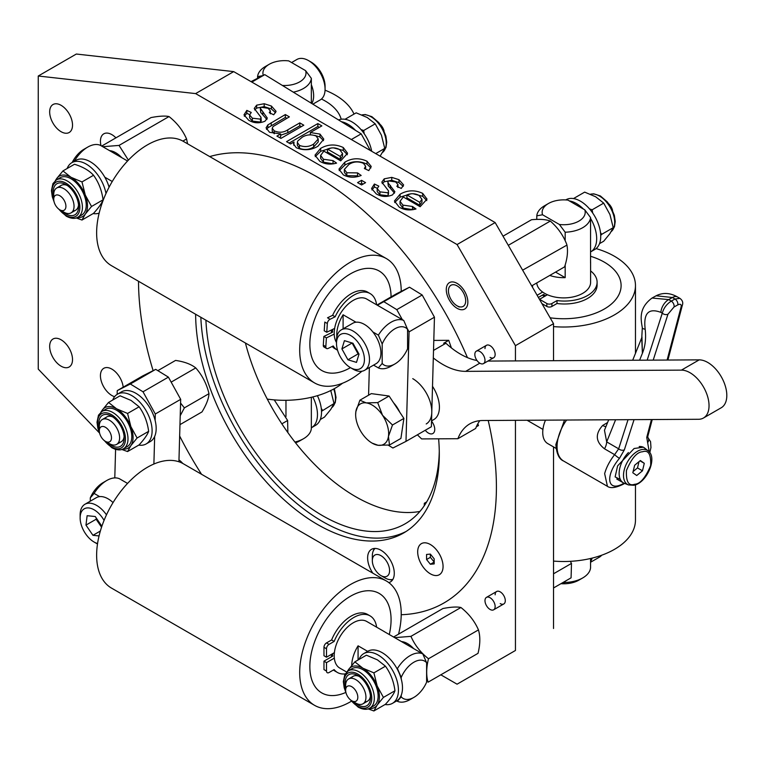 <?xml version="1.0" encoding="UTF-8"?>
<svg xmlns="http://www.w3.org/2000/svg" width="765" height="765" viewBox="0 0 765 765"><rect width="100%" height="100%" fill="white"/><g stroke="black" fill="none" stroke-linecap="round" stroke-linejoin="round"><path stroke-width="1.15" d="M114.597 396.691A16.151 9.323 60 0 1 111.862 395.495A16.151 9.323 60 0 1 101.305 381.257A16.151 9.323 60 0 1 103.782 368.309A16.151 9.323 60 0 1 111.862 369.113A16.151 9.323 60 0 1 123.194 387.186M61.095 366.186A16.151 9.323 60 0 1 50.538 351.948A16.151 9.323 60 0 1 53.014 339A16.151 9.323 60 0 1 61.095 339.803A16.151 9.323 60 0 1 71.652 354.042A16.151 9.323 60 0 1 69.175 366.98A16.151 9.323 60 0 1 61.095 366.186M101.009 145.694A16.151 9.323 60 0 1 103.782 133.837A16.151 9.323 60 0 1 111.862 134.63A16.151 9.323 60 0 1 115.926 137.853M61.095 131.704A16.151 9.323 60 0 1 50.538 117.466A16.151 9.323 60 0 1 53.014 104.528A16.151 9.323 60 0 1 61.095 105.321A16.151 9.323 60 0 1 71.652 119.56A16.151 9.323 60 0 1 69.175 132.508A16.151 9.323 60 0 1 61.095 131.704M457.068 308.295A15.252 8.807 60 0 1 447.104 294.85A15.252 8.807 60 0 1 449.438 282.62A15.252 8.807 60 0 1 457.068 283.375A15.252 8.807 60 0 1 467.033 296.82A15.252 8.807 60 0 1 464.699 309.05A15.252 8.807 60 0 1 457.068 308.295M317.465 177.136A253.072 146.115 -120 0 0 209.706 156.586A253.072 146.115 -120 0 1 236.806 152.742A253.072 146.115 -120 0 1 467.434 357.609A253.072 146.115 -120 0 0 317.465 177.136M138.513 281.281A253.072 146.115 -120 0 0 153.124 370.662A253.072 146.115 -120 0 1 138.513 281.281M179.651 436.012A253.072 146.115 -120 0 0 201.558 474.29A253.072 146.115 -120 0 1 179.651 436.012M244.322 116.29L246.837 113.306L246.837 110.38L251.245 112.465L249.62 114.97L252.364 118.202L260.521 119.149L260.999 117.294L254.238 108.467L256.648 105.168L264.193 103.724L271.393 106.029L276.069 111.327L273.717 114.779L269.299 112.694L270.37 110.906L268.075 108.286L261.075 107.253L260.291 108.19L260.702 112.407L266.918 119.503M246.837 113.306L249.648 114.635M249.62 114.97L249.62 117.896L252.364 121.128L252.364 118.202M252.364 121.128L260.521 122.084L260.521 119.149M261.257 121.023L260.999 117.294M260.521 122.084L260.999 120.22M254.649 109.94L256.648 108.104L256.648 105.168M256.648 108.104L264.193 106.651L264.193 103.724M264.193 106.651L271.393 108.955L271.393 106.029M271.393 108.955L275.639 112.732M260.291 108.19L267.329 118.106L264.939 121.233C259.239 123.567 253.827 123.242 248.711 120.258L243.997 114.865L246.837 110.38M260.702 112.407L260.702 109.481M262.854 114.664L262.854 111.738M299.507 145.417C304.633 147.291 309.347 146.832 313.65 144.069L318.211 139.01L316.117 136.017C311.087 134.152 306.43 134.573 302.156 137.27L297.642 141.095L297.356 142.443L299.507 145.417L299.507 148.353C304.633 150.217 309.347 149.768 313.65 146.995L313.65 144.069M297.356 142.443L297.356 145.369L299.507 148.353M313.65 146.995L318.211 141.946L318.211 139.01M293.827 145.321L293.99 141.984L290.566 143.963L286.55 141.649L317.848 123.576L321.855 125.89L310.341 132.546L319.971 134.076L323.805 139.163L317.982 146.201C311.221 150.284 303.992 150.801 296.284 147.731L293.521 143.925L293.99 141.984M314.855 135.434L319.971 137.002L323.519 140.645M289.094 143.112L317.848 126.512L319.321 127.363M317.848 126.512L317.848 123.576M310.341 134.803L310.341 132.546M319.971 137.002L319.971 134.076M357.561 175.845L357.561 172.909L361.176 175.462C354.941 177.949 349.003 177.767 343.361 174.908L338.933 169.17L344.833 162.19C351.929 157.992 359.32 157.676 367.018 161.233L371.207 166.435L368.797 170.595L364.379 168.51L365.622 166.177L363.432 163.337C358.269 161.166 353.44 161.539 348.955 164.446L344.346 169.409L344.346 172.335L346.832 175.673L357.561 175.845L358.393 176.438M339.182 170.633L344.833 165.125C351.929 160.927 359.32 160.602 367.018 164.169L370.91 167.927M344.833 165.125L344.833 162.19M367.018 164.169L367.018 161.233M344.346 169.409L346.832 172.737L357.561 172.909M346.832 175.673L346.832 172.737M378.818 186.115L377.193 188.62L379.937 191.852L388.094 192.809L388.572 190.944L381.811 182.118L384.231 178.828L391.766 177.375L398.967 179.679L403.643 184.977L401.29 188.429L396.872 186.344L397.953 184.566L395.658 181.936L388.649 180.903L387.865 181.84L388.276 186.067L388.276 183.131L394.903 191.757L392.512 194.884C386.813 197.227 381.4 196.901 376.284 193.918L371.57 188.515L374.41 184.03L378.818 186.115M377.193 188.62L377.193 191.556L379.937 194.788L379.937 191.852M379.937 194.788L388.094 195.735L388.094 192.809M388.094 195.735L388.572 192.426M388.572 193.88L388.094 193.239M382.223 183.59L384.231 181.754L384.231 178.828M384.231 181.754L391.766 180.311L391.766 177.375M391.766 180.311L398.967 182.615L398.967 179.679M398.967 182.615L403.212 186.392M387.865 181.84L388.276 183.131M388.276 186.067L390.427 188.324L390.427 185.388M390.427 188.324L394.491 193.153M371.895 189.94L374.41 186.966L377.222 188.295M374.41 186.966L374.41 184.03M412.478 206.693A253.072 146.115 60 0 1 415.013 209.266A253.072 146.115 -120 0 0 412.478 206.693M195.62 93.598L38.25 76.012L76.328 54.038L233.698 71.614L195.62 93.598L457.068 244.542L495.146 222.558L553.525 323.681L515.447 345.665L457.068 244.542M515.447 650.48L457.068 684.187L515.447 650.48L515.447 420.32M515.447 360.917L515.447 345.665M553.525 628.505L553.525 446.913M553.525 360.697L553.525 323.681M440.831 674.816L457.068 684.187M38.25 76.012L38.25 369.113L99.498 432.99M115.018 449.179L115.582 449.763M401.223 614.725A253.072 146.115 -120 0 0 443.996 602.935A253.072 146.115 -120 0 0 488.204 420.482A253.072 146.115 -120 0 1 443.996 602.935A253.072 146.115 -120 0 1 401.223 614.725M178.981 459.956A15.252 8.807 60 0 1 182.778 463.456M500.214 603.585A7.181 4.141 -120 0 0 505.292 600.659A7.181 4.141 -120 0 0 500.214 591.861A7.181 4.141 -120 0 0 495.146 594.797M490.069 357.389A7.181 4.141 -120 0 0 495.146 354.453A7.181 4.141 -120 0 0 490.069 345.665A7.181 4.141 -120 0 0 484.991 348.591M495.146 222.558L233.698 71.614M416.007 208.969C409.744 210.671 404.149 210.069 399.234 207.162L394.415 201.032L400.095 194.214C407.363 190.045 414.898 189.758 422.691 193.373L427.023 199.12L420.128 206.722L403.298 196.997L400.038 201.281L402.906 205.116L412.478 206.474L416.007 208.969M394.654 202.524L400.095 197.15L400.095 194.214M400.095 197.15L411.197 193.746M412.928 193.727L422.691 196.309L422.691 193.373M422.691 196.309L426.784 200.593M421.964 199.34L419.057 195.448C415.204 193.354 411.149 193.182 406.904 194.912L419.746 202.333L421.964 199.34L421.964 202.276L419.746 205.259L419.746 202.333M419.746 205.259L406.904 197.848L406.904 194.912M400.038 201.281L400.038 204.217L402.906 208.042L412.918 209.715M402.906 208.042L402.906 205.116M412.478 209.4L412.478 206.474M357.561 182.644L361.568 180.33L365.584 182.644L361.568 184.958L357.561 182.644M360.095 184.107L361.568 183.256L361.568 180.33M361.568 183.256L363.05 184.107M336.571 163.117C330.308 164.81 324.714 164.207 319.799 161.3L314.979 155.18L320.659 148.362C327.927 144.183 335.462 143.906 343.255 147.511L347.587 153.258L340.693 160.86L323.863 151.145L320.611 155.419L323.471 159.254L333.043 160.612L336.571 163.117M315.228 156.662L320.659 151.288L320.659 148.362M320.659 151.288L331.761 147.884M333.492 147.865L343.255 150.447L343.255 147.511M343.255 150.447L347.348 154.731M342.538 153.478L339.631 149.586C335.768 147.492 331.714 147.32 327.468 149.06L340.31 156.471L342.538 153.478L342.538 156.414L340.31 159.397L340.31 156.471M340.31 159.397L327.468 151.986L327.468 149.06M320.611 155.419L320.611 158.355L323.471 162.19L333.483 163.853M323.471 162.19L323.471 159.254M333.043 163.547L333.043 160.612M276.92 136.084L280.659 133.932L269.567 132.307L266.067 127.87L267.874 124.896L285.345 114.549L289.361 116.863L273.143 126.493L272.225 128.252L274.262 130.844C279.139 132.947 283.643 132.613 287.783 129.821L299.794 122.888L303.801 125.202L280.937 138.398L276.92 136.084M279.464 137.547L280.659 136.859L280.659 133.932M266.497 129.4L267.874 127.822L267.874 124.896M267.874 127.822L285.345 117.475L285.345 114.549M272.225 128.252L272.225 131.188L274.262 133.77L274.262 130.844M280.659 135.223L287.783 132.747L287.783 129.821M287.783 132.747L299.794 125.814L299.794 122.888M299.794 125.814L301.267 126.665M285.345 117.475L286.818 118.326M607.429 486.32L604.646 473.631C606.358 467.348 609.686 461.018 614.62 454.649L604.522 448.816C595.562 441.759 594.96 433.956 602.734 425.397L607.573 422.567M566.616 420.033A31.413 18.131 120 0 0 557.063 446.167A31.413 18.131 120 0 0 563.566 461.008L607.305 486.253C610.374 488.567 615.662 487.898 623.169 484.264L623.169 484.264A4.112 2.419 -119.1 0 0 623.953 483.193C607.448 493.109 604.398 476.165 619.487 458.311A4.112 0.507 -141.1 0 1 614.62 454.649L618.665 448.816A4.112 2.792 -162.2 0 0 624.355 449.839L634.061 419.65M643.289 447.209L634.118 448.5L617.604 465.875L615.127 476.911L620.358 479.502M642.313 327.764L642.313 327.764A10.767 3.242 -13.4 0 0 645.182 329.208C643.289 313.315 648.529 307.712 660.912 312.388A10.767 6.216 -60 0 1 668.658 299.593L652.057 298.034C638.345 308.219 640.955 319.502 642.313 327.764L641.739 338.207L642.399 353.277C645.258 346.354 646.186 338.331 645.182 329.208M653.195 360.133L667.969 314.195A4.112 2.792 -162.2 0 1 662.28 313.172L647.171 360.162M604.474 430.255L606.683 441.893A10.767 6.216 -60 0 1 604.522 448.816M605.928 426.641A10.767 4.982 56.2 0 1 602.734 425.397M639.607 360.21L642.399 353.277L641.95 337.384M656.121 295.778L672.397 297.509A10.767 6.216 -60 0 1 677.637 297.05L677.637 297.05C670.169 292.766 662.997 292.345 656.121 295.778L652.067 298.025M667.912 360.047L682.303 305.407A4.112 2.955 -165.2 0 0 682.303 305.398C683.327 302.634 682.523 300.282 679.894 298.35L675.007 299.019L671.268 301.104C666.698 304.049 663.695 308.075 662.28 313.172L660.912 312.388M682.303 305.407A4.112 2.955 -165.2 0 1 681.108 306.88L667.109 360.047M652.239 419.545L647.936 435.907A4.112 2.955 -165.2 0 1 646.75 437.379L649.246 451.914M647.726 437.274A4.112 3.758 126.6 0 1 647.582 442.667M628.486 484.924L633.707 485.287C646.492 483.413 657.967 457.805 648.146 450.862A19.737 11.399 -60 0 0 641.797 449.571A19.737 11.399 -60 0 0 624.192 470.054A19.737 11.399 -60 0 0 628.486 484.924L624.288 483.279A20.416 11.791 -60 0 1 623.36 482.83A20.416 11.791 -60 0 1 619.851 467.893A20.416 11.791 -60 0 1 628.428 452.545M639.196 446.55A20.416 11.791 -60 0 1 643.776 447.468A20.416 11.791 -60 0 1 644.627 448.051L648.146 450.862M639.014 461.668L637.484 467.931L633.114 471.517M640.372 460.54L634.644 465.254L632.818 472.741L636.738 475.514L642.466 470.81L644.293 463.322L640.372 460.54M640.009 460.846L644.293 463.322M637.484 467.931L642.466 470.81M545.483 420.157A24.231 13.99 120 0 0 543.58 425.856A24.231 13.99 120 0 0 547.75 443.585L556.069 448.386M425.244 430.274A8.97 5.183 -120 0 0 431.259 433.937A8.97 5.183 -120 0 0 432.885 433.516A8.97 5.183 -120 0 0 431.536 421.18M417.374 434.826L421.649 438.919L457.9 438.708L475.667 428.448A71.795 41.453 60 0 1 479.808 420.674M457.9 438.708A71.795 41.453 60 0 1 469.806 423.867A71.795 41.453 60 0 1 482.82 420.511L698.588 419.277A26.918 15.539 -120 0 0 703.465 418.015A26.918 15.539 -120 0 0 705.426 390.724A26.918 15.539 -120 0 0 681.424 370.126L465.665 371.36A71.795 41.453 60 0 1 433.315 357.944M703.465 418.015L721.232 407.764A26.918 15.539 -120 0 0 723.193 380.463A26.918 15.539 -120 0 0 699.191 359.866L487.888 361.07M477.848 423.734L478.479 425.531L476.356 426.765M433.803 340.415L448.739 340.329L451.388 347.932M448.739 340.329L443.662 343.265L445.928 343.255A71.795 41.453 60 0 0 477.006 360.516M433.526 350.408L445.928 343.255M355.649 414.553L355.849 411.685A23.332 13.474 60 0 1 366.234 402.887L377.68 402.61L382.529 415.28A23.332 13.474 60 0 1 388.438 436.48L389.5 445.01L378.044 445.278A23.332 13.474 60 0 1 372.144 443.136A23.332 13.474 60 0 1 361.749 432.885A23.332 13.474 60 0 1 355.649 414.553A23.332 13.474 60 0 1 355.849 411.685L359.894 400.21L366.234 402.887A23.332 13.474 60 0 1 382.529 415.28L392.483 425.005L388.438 436.48A23.332 13.474 -120 0 1 378.044 445.278L372.144 443.136M359.894 400.21L371.302 393.621L389.089 396.021L403.891 418.417L392.483 425.005M403.891 418.417L400.908 438.422L389.5 445.01M389.089 396.021L377.68 402.61M393.583 402.82A21.535 12.431 60 0 1 399.693 412.058M388.802 582.605A18.848 10.882 -120 0 0 390.38 581.955A18.848 10.882 -120 0 0 391.757 562.849A18.848 10.882 -120 0 0 374.955 548.428A18.848 10.882 -120 0 0 371.532 549.308A18.848 10.882 -120 0 0 372.871 573.195M374.42 548.448A18.848 10.882 -120 0 0 373.224 551.068M389.701 579.612A18.848 10.882 -120 0 0 392.043 579.908A18.848 10.882 -120 0 0 392.569 579.889M195.63 314.252A172.307 99.479 -120 0 0 372.373 541.056A172.307 99.479 -120 0 0 403.614 532.985A172.307 99.479 -120 0 0 438.613 438.823M200.841 317.265A172.307 99.479 -120 0 0 377.451 538.13A172.307 99.479 -120 0 0 406.11 531.455M436.098 575.557A17.949 10.366 60 0 1 419.048 559.244A17.949 10.366 60 0 1 424.651 542.796A17.949 10.366 60 0 1 441.701 559.11A17.949 10.366 60 0 1 436.098 575.557M439.273 451.13A165.125 95.338 60 0 1 405.096 523.834A165.125 95.338 60 0 1 218.312 381.429A165.125 95.338 60 0 1 205.919 320.2M245.412 342.997A165.125 95.338 -120 0 0 251.312 362.38A165.125 95.338 -120 0 0 419.937 511.431M109.577 150.638A21.831 12.603 60 0 1 115.668 152.713A21.831 12.603 60 0 1 121.759 157.667M102.778 146.708L119.034 145.417L128.386 160.124M119.034 145.417L169.017 116.557C176.935 122.802 182.787 130.27 186.564 138.962L187.578 143.81M182.873 141.095L186.564 138.962M101.678 146.077L151.03 117.581C159.101 116.041 165.087 115.697 169.017 116.557M63.887 212.154L59.823 209.811A8.616 4.973 -120 0 0 65.914 206.292A8.616 4.973 -120 0 0 59.823 195.744A8.616 4.973 -120 0 0 53.732 199.263A8.616 4.973 -120 0 0 59.823 209.811L63.887 212.154A14.363 8.291 60 0 0 71.069 212.871L75.639 210.232M53.732 199.263L53.732 194.568A14.363 8.291 60 0 1 56.706 187.999A14.363 8.291 60 0 1 63.887 188.706A14.363 8.291 60 0 1 73.268 201.367A14.363 8.291 60 0 1 71.069 212.871M157.848 370.652L175.558 360.42C184.136 361.673 190.753 364.092 195.41 367.659L195.754 367.927C202.237 375.28 206.646 383.867 208.979 393.679C208.74 398.536 206.416 404.618 201.998 411.924L179.966 424.642M180.578 403.069L184.375 407.879L208.979 393.679M184.375 407.879L180.224 415.701M171.159 382.127L195.754 367.927M107.358 428.773A8.616 4.973 -120 0 0 99.316 430.791A8.616 4.973 -120 0 0 103.457 439.846A8.616 4.973 -120 0 0 105.407 441.338A8.616 4.973 -120 0 0 111.413 438.919A8.616 4.973 -120 0 0 107.358 428.773M99.316 430.791L99.316 426.105A14.363 8.291 60 0 1 102.29 419.526A14.363 8.291 60 0 1 112.713 422.729A14.363 8.291 60 0 1 116.643 444.398A14.363 8.291 60 0 1 109.472 443.69L105.407 441.338M401.482 641.577A21.831 12.603 60 0 1 407.573 643.642A21.831 12.603 60 0 1 413.655 648.605M428.486 658.761C426.258 667.749 426.105 675.562 428.046 682.189L478.029 653.339C480.257 644.302 480.401 636.49 478.46 629.901C474.683 621.209 468.84 613.74 460.922 607.496L410.939 636.346C414.687 645 420.54 652.469 428.486 658.761L478.46 629.901M394.683 637.647L410.939 636.346M393.583 637.015L442.935 608.519C450.996 606.97 456.992 606.635 460.922 607.496M355.792 703.092L351.728 700.75A8.616 4.973 -120 0 0 357.819 697.231A8.616 4.973 -120 0 0 351.728 686.683A8.616 4.973 -120 0 0 345.637 690.193A8.616 4.973 -120 0 0 351.728 700.75L355.792 703.092A14.363 8.291 60 0 0 362.973 703.8L367.535 701.17M345.637 690.193L345.637 685.507A14.363 8.291 60 0 1 348.611 678.938A14.363 8.291 60 0 1 355.792 679.645A14.363 8.291 60 0 1 365.173 692.296A14.363 8.291 60 0 1 362.973 703.8M72.178 162.486A21.535 12.431 -60 0 1 83.94 149.29L87.746 147.09A26.918 15.539 120 0 0 75.056 160.019L75.754 160.421M127.554 161.013L100.435 145.36A26.918 15.539 120 0 0 87.746 147.09L83.94 149.29M104.815 177.193L112.254 181.496M75.056 160.019L73.306 161.836M378.379 335.137A26.918 15.539 -60 0 1 391.068 322.218A26.918 15.539 -60 0 1 403.767 320.487L407.573 329.342A21.535 12.431 120 0 0 382.184 344.001L378.379 335.137L372.842 331.943M336.495 342.471A26.918 15.539 -60 0 1 353.248 300.377A26.918 15.539 -60 0 1 366.712 299.048L369.246 300.511A26.918 15.539 -60 0 1 369.983 300.98M378.379 367.908L382.184 363.442A21.535 12.431 120 0 0 394.883 363.977L391.068 366.177A26.918 15.539 -60 0 1 378.379 367.908L373.559 365.125M336.839 336.877A26.918 15.539 -60 0 1 343.103 314.769L356.002 322.218M391.068 366.177L394.883 363.977A21.535 12.431 120 0 0 407.573 348.792L407.573 329.342M403.767 320.487L368.481 300.109A26.918 15.539 -60 0 1 369.246 300.511M343.103 314.769L343.103 328.835M382.184 344.001L382.184 363.442M337.547 350.207A32.666 18.857 -60 0 1 337.422 350.131A32.666 18.857 -60 0 1 333.244 345.952L328.166 348.429A3.586 2.075 -60 0 1 326.569 348.496L324.025 347.033A3.586 2.075 -60 0 1 323.299 345.158L323.863 336.428L332.593 332.173A25.312 14.611 -60 0 1 332.622 329.409M318.881 368.472A57.432 33.163 -60 0 1 324.924 299.029A57.432 33.163 -60 0 1 382.041 273.029A57.432 33.163 -60 0 1 391.068 296.897A57.432 33.163 120 0 0 357.418 270.533A57.432 33.163 120 0 0 310.447 335.816A57.432 33.163 120 0 0 343.504 370.968A57.432 33.163 120 0 0 350.456 367.64A57.432 33.163 -60 0 1 318.881 368.472M331.446 332.737A26.918 15.539 -60 0 1 331.484 329.964M361.922 371.235A71.795 41.453 -60 0 1 341.764 383.523A71.795 41.453 -60 0 1 314.558 382.921L111.499 265.685A71.795 41.453 -60 0 1 102.338 202.524A71.795 41.453 -60 0 1 156.089 140.741A71.795 41.453 -60 0 1 183.294 141.334L386.354 258.57A71.795 41.453 -60 0 1 401.223 291.379M314.558 382.921A71.795 41.453 -60 0 1 305.398 319.76A71.795 41.453 -60 0 1 359.158 257.977A71.795 41.453 -60 0 1 386.354 258.57M337.422 350.131L334.888 348.668A32.666 18.857 -60 0 1 332.182 346.469M334.649 328.424L326.77 332.259L327.334 323.528A3.586 2.075 -60 0 1 330.069 319.263L327.525 317.8L332.612 315.323A32.666 18.857 -60 0 1 353.019 292.746A32.666 18.857 -60 0 1 367.554 292.087L370.088 293.55A32.666 18.857 -60 0 1 376.619 304.814M330.069 319.263L335.147 316.786A32.666 18.857 -60 0 1 355.562 294.209A32.666 18.857 -60 0 1 370.088 293.55M332.612 315.323L335.147 316.786M326.569 348.496A3.586 2.075 -60 0 1 325.833 346.622L326.397 337.891L334.228 334.085M323.863 336.428L326.397 337.891M327.334 323.528L324.8 322.065L324.226 330.796L326.77 332.259M402.333 319.655L396.796 309.643L422.175 294.984L434.453 317.188L409.074 331.847L405.995 441.386L392.904 448.013L388.228 445.144M369.361 367.554L368.577 395.199M376.992 305.025L396.404 293.817L409.495 287.2L377.384 305.254M409.074 331.847L407.305 328.654M434.453 317.188L431.374 426.736L405.995 441.386M396.796 309.643L384.107 301.85M409.495 287.2L422.175 294.984M168.405 377.135L155.716 369.342L130.337 384.001L143.017 391.795L168.405 377.135L180.683 399.34L155.295 413.999L143.017 391.795M153.889 464.03L154.664 436.433M155.123 420.387L155.295 413.999M178.924 461.773L180.683 399.34M114.788 477.905L115.591 449.361M117.141 394.386L117.246 390.619L142.625 375.969L155.716 369.342M130.337 384.001L117.246 390.619M410.107 699.573L413.913 697.374L410.107 699.573A26.918 15.539 -60 0 1 397.418 701.304L401.223 696.839A21.535 12.431 120 0 0 413.913 697.374L413.913 697.374A21.535 12.431 120 0 0 426.612 682.189L426.612 662.748A21.535 12.431 120 0 0 401.223 677.398L397.418 668.534A26.918 15.539 -60 0 1 410.107 655.615A26.918 15.539 -60 0 1 422.796 653.884L426.612 662.748M422.796 653.884L383.456 631.163A26.918 15.539 -60 0 1 384.231 631.565L366.712 621.448A26.918 15.539 120 0 0 353.248 622.787A26.918 15.539 120 0 0 335.663 646.511A26.918 15.539 120 0 0 339.794 668.084L346.669 672.053M397.418 701.304L396.71 700.903M351.728 665.454A26.918 15.539 -60 0 1 358.077 645.823L367.659 651.359M396.71 668.132L397.418 668.534M358.077 660.004L358.077 645.823M384.231 631.565A26.918 15.539 -60 0 1 384.958 632.033M401.223 696.839L401.223 695.28M401.223 678.957L401.223 677.398M94.095 493.415L90.289 497.881A21.535 12.431 -60 0 1 102.979 482.686L106.784 480.487A26.918 15.539 120 0 0 94.095 493.415L99.632 496.609M127.554 483.423L119.474 478.756A26.918 15.539 120 0 0 106.784 480.487L102.979 482.686M90.289 501.171L90.289 497.881M332.565 653.702A25.312 14.611 120 0 0 332.718 656.112L323.968 661.17L326.502 662.633L334.334 658.12M331.427 654.362A26.918 15.539 120 0 0 331.57 656.781A26.918 15.539 -60 0 1 331.427 654.362M345.828 692.421A57.432 33.163 -60 0 1 313.679 644.513A57.432 33.163 -60 0 1 365.068 590.962A57.432 33.163 -60 0 1 389.28 634.529A57.432 33.163 120 0 0 343.504 600.965A57.432 33.163 120 0 0 309.863 667.95A57.432 33.163 120 0 0 345.828 692.421M398.555 634.137A71.795 41.453 120 0 0 386.354 580.979A71.795 41.453 120 0 0 341.764 590.417A71.795 41.453 120 0 0 302.06 653.406A71.795 41.453 120 0 0 314.558 705.33A71.795 41.453 120 0 0 351.326 701.266M386.354 580.979L183.294 463.743A71.795 41.453 120 0 0 138.704 473.181A71.795 41.453 120 0 0 99.001 536.169A71.795 41.453 120 0 0 111.499 588.094L314.558 705.33M345.197 673.898A32.666 18.857 -60 0 1 337.422 672.473L334.888 671.01A32.666 18.857 -60 0 1 333.425 669.997M337.422 672.473A32.666 18.857 -60 0 1 334.142 669.585L329.046 672.531A3.586 2.075 -60 0 1 326.502 671.058L326.502 662.633M334.391 652.65L326.502 657.202L323.968 655.739L323.968 647.305A3.586 2.075 -60 0 1 326.502 642.906L331.599 639.97A32.666 18.857 -60 0 1 351.221 616.045A32.666 18.857 -60 0 1 367.554 614.429L370.088 615.892A32.666 18.857 -60 0 1 376.619 627.176M326.502 657.202L326.502 648.768A3.586 2.075 -60 0 1 329.046 644.379L334.142 641.433A32.666 18.857 -60 0 1 353.755 617.508A32.666 18.857 -60 0 1 370.088 615.892M326.502 671.058L323.968 669.595L323.968 661.17M331.599 639.97L334.142 641.433M432.512 386.315A26.918 15.539 60 0 1 433.832 419.555L431.546 420.874M412.756 378.656A26.918 15.539 60 0 1 430.341 402.38A26.918 15.539 60 0 1 426.22 423.953M287.85 432.569L287.63 420.501L281.855 423.839M287.63 420.501L274.233 399.885M449.093 295.032A12.202 7.048 -120 0 0 457.068 305.799A12.202 7.048 -120 0 0 465.043 296.638A12.202 7.048 -120 0 0 455.385 285.087A12.202 7.048 -120 0 0 448.433 290.853A12.202 7.048 -120 0 0 449.093 295.032M531.694 285.871L564.58 266.88C567.353 258.503 568.137 251.245 566.932 245.106L522.629 270.169M566.846 244.647C563.432 235.601 557.924 227.74 550.312 221.066L508.285 245.326M550.312 221.066C546.153 219.421 539.889 218.972 531.522 219.727L503.007 236.194M608.911 203.968A8.616 4.973 60 0 1 612.459 209.935A8.616 4.973 60 0 1 612.555 210.27M387.463 562.83A12.202 7.048 -120 0 0 377.929 554.548A12.202 7.048 -120 0 0 372.326 560.649A12.202 7.048 -120 0 0 374.458 568.433A12.202 7.048 -120 0 0 380.96 575.596A12.202 7.048 -120 0 0 388.811 574.295A12.202 7.048 -120 0 0 387.463 562.83M372.326 560.649L372.326 555.964A17.949 10.366 60 0 1 375.089 548.428M392.923 579.315A17.949 10.366 60 0 1 385.015 577.948L380.96 575.596M380.425 124.685A8.616 4.973 60 0 1 382.93 128.118A8.616 4.973 60 0 1 384.068 130.987M565.172 232.216L559.406 224.489A21.535 12.431 0 0 0 578.904 221.095A21.535 12.431 0 0 0 584.785 209.84L590.561 217.566A26.918 15.539 180 0 1 582.71 227.693A26.918 15.539 180 0 1 565.172 232.216L565.172 240.717M536.772 282.935A26.918 15.539 0 0 0 553.841 296.82A26.918 15.539 0 0 0 582.71 293.349A26.918 15.539 0 0 0 590.599 282.352L590.599 262.127A26.918 15.539 180 0 1 590.561 262.997L590.561 217.566M565.172 264.958L565.172 277.647A26.918 15.539 180 0 1 549.767 275.438M536.791 219.402L536.791 215.835A26.918 15.539 180 0 1 544.642 205.709L548.448 203.509A21.535 12.431 0 0 0 542.567 214.774L536.791 215.835M565.172 277.647L555.553 272.091M590.561 261.267A26.918 15.539 180 0 1 590.599 262.127M584.785 209.84L567.946 200.114A21.535 12.431 0 0 0 548.448 203.509M559.406 224.489L542.567 214.774M565.172 581.237L565.172 582.471A26.918 15.539 0 0 0 582.71 577.938L582.71 577.938A26.918 15.539 0 0 0 590.561 567.812L590.561 558.488M561.644 583.274L565.172 582.471M582.71 577.938L578.904 580.138A21.535 12.431 180 0 1 560.946 583.685M538.388 297.461L543.58 294.458A25.312 14.611 0 0 0 545.598 295.797M617.671 274.281A57.432 33.163 180 0 1 606.454 307.712A57.432 33.163 180 0 1 550.131 317.8A57.432 33.163 0 0 0 610.642 304.661A57.432 33.163 0 0 0 590.561 256.275A57.432 33.163 180 0 1 617.671 274.281M544.451 296.457A26.918 15.539 180 0 1 542.433 295.127M553.525 326.607A71.795 41.453 0 0 0 622.385 309.433A71.795 41.453 0 0 0 635.466 285.575A71.795 41.453 0 0 0 596.078 248.587M553.525 561.089A71.795 41.453 0 0 0 622.385 543.915A71.795 41.453 0 0 0 635.466 520.057L635.466 484.79M590.599 270.915A32.666 18.857 180 0 1 597.102 282.209L597.102 285.135A32.666 18.857 180 0 1 587.539 298.474A32.666 18.857 180 0 1 557.006 303.504L557.006 300.569L551.909 303.514A3.586 2.075 180 0 1 546.832 303.514L539.535 299.297L547.424 294.745M597.102 282.209A32.666 18.857 180 0 1 587.539 295.539A32.666 18.857 180 0 1 557.006 300.569M532.201 286.741L532.631 286.493A32.666 18.857 180 0 1 532.277 285.527M557.006 303.504L551.909 306.449A3.586 2.075 180 0 1 546.832 306.449L541.945 303.619M542.653 292.067L537.116 295.261M285.967 400.296L285.967 416.581M294.946 442.046A26.918 15.539 0 0 0 303.504 438.728L303.504 438.728A26.918 15.539 0 0 0 311.345 428.601L311.345 397.293M303.504 438.728L299.698 440.917A21.535 12.431 180 0 1 295.529 442.801M257.585 78.269L257.585 76.615A26.918 15.539 180 0 1 265.426 66.488L269.232 64.289A21.535 12.431 0 0 0 263.294 75.381M282.4 85.46A21.535 12.431 0 0 0 299.698 81.874A21.535 12.431 0 0 0 305.57 70.619L311.345 78.346A26.918 15.539 180 0 1 303.504 88.472A26.918 15.539 180 0 1 293.311 92.163M263.351 75.553L257.585 76.615M305.57 70.619L288.74 60.894A21.535 12.431 0 0 0 269.232 64.289M311.345 103.237L311.345 78.346M321.463 99.02A57.432 33.163 180 0 1 341.2 119.235A57.432 33.163 0 0 0 321.463 99.02M342.538 383.217A71.795 41.453 180 0 1 325.785 392.751A71.795 41.453 180 0 1 267.281 399.101M325.058 90.184A71.795 41.453 180 0 1 354.013 114.09M251.035 81.626L264.767 74.635L251.848 82.094M264.767 74.635L361.176 133.846L370.413 150.552M351.326 139.536L361.176 133.846M424.25 505.761L424.326 503.274L426.688 501.907M426.545 502.156L424.326 503.274M570.327 561.328L571.484 563.413L553.525 573.788M553.525 587.969L571.082 577.833L571.484 563.413M434.185 562.055L430.379 557.331L426.574 559.531L430.379 564.254L434.185 562.065M430.379 557.331L430.379 554.109L434.176 558.823L434.185 563.91L430.379 564.254M430.37 554.099L426.564 554.443L426.574 559.531M419.392 560.19A17.949 10.366 -120 0 0 436.739 575.529A17.949 10.366 -120 0 0 441.357 558.163A17.949 10.366 -120 0 0 424.011 542.825A17.949 10.366 -120 0 0 419.392 560.19M479.913 363.251A7.181 4.141 -120 0 0 483.499 363.605A7.181 4.141 -120 0 0 484.599 357.848A7.181 4.141 -120 0 0 479.913 351.527A7.181 4.141 -120 0 0 476.318 351.164A7.181 4.141 -120 0 0 475.218 356.92A7.181 4.141 -120 0 0 479.913 363.251M490.069 609.447A7.181 4.141 -120 0 0 493.655 609.801A7.181 4.141 -120 0 0 494.754 604.054A7.181 4.141 -120 0 0 490.069 597.723A7.181 4.141 -120 0 0 486.473 597.369A7.181 4.141 -120 0 0 485.373 603.126A7.181 4.141 -120 0 0 490.069 609.447M346.449 364.647A19.747 11.399 -120 0 0 350.456 367.64A19.747 11.399 -120 0 0 364.274 361.835A19.747 11.399 -120 0 0 354.472 338.398A19.747 11.399 -120 0 0 336.495 343.466A19.747 11.399 -120 0 0 346.449 364.647M336.495 343.466L336.495 340.53A23.332 13.474 60 0 1 341.333 329.849A23.332 13.474 60 0 1 357.733 334.544A23.332 13.474 60 0 1 364.666 370.26A23.332 13.474 60 0 1 353 369.113L350.456 367.64M364.666 370.26L376.084 363.671A23.332 13.474 -120 0 0 369.16 327.946A23.332 13.474 -120 0 0 352.751 323.26L341.333 329.849M352.082 342.978L358.087 353.927L358.995 354.205M344.432 340.655L341.907 348.916L347.932 359.789L356.49 362.39L359.014 354.128L352.981 343.255L344.432 340.655M352.053 343.055L341.907 348.916M358.087 353.927L347.932 359.789M590.561 562.256L599.454 557.121A23.332 13.474 -120 0 0 601.663 555.227M592.167 558.096A23.332 13.474 60 0 1 590.561 561.414M311.116 62.089L308.582 60.626L311.116 62.089A19.747 11.399 60 0 1 325.077 86.273L325.077 89.209A23.332 13.474 -120 0 0 308.582 60.626L308.582 60.626A23.332 13.474 -120 0 0 296.916 59.469L291.589 62.548M312.837 104.164L320.248 99.89A23.332 13.474 -120 0 0 325.077 89.209M311.345 84.743A23.332 13.474 60 0 1 311.795 103.514M104.069 520.391A19.747 11.399 -120 0 0 88.817 507.95A19.747 11.399 -120 0 0 80.134 517.857A19.747 11.399 -120 0 0 81.186 524.627A19.747 11.399 -120 0 0 94.095 542.041A19.747 11.399 -120 0 0 97.557 543.533M97.49 543.972A23.332 13.474 60 0 1 96.629 543.504L94.095 542.041M113.048 502.586A23.332 13.474 -120 0 0 96.39 497.652L84.963 504.25A23.332 13.474 60 0 1 106.478 514.855M80.134 517.857L80.134 514.931A23.332 13.474 60 0 1 84.963 504.25M96.266 518.02L96.122 519.244L101.554 527.2M101.879 526.234L95.252 516.518L87.124 515.706L85.967 525.106L92.938 535.318L99.058 535.93M100.358 531.034L92.938 535.318M96.122 519.244L85.967 525.106M565.756 199.923L566.071 199.742A28.716 16.581 60 0 1 580.425 201.166A28.716 16.581 60 0 1 599.186 226.469A28.716 16.581 60 0 1 594.788 249.486L590.723 251.828A28.716 16.581 60 0 1 590.561 251.924M569.303 200.899A28.716 16.581 60 0 1 576.37 203.509A28.716 16.581 60 0 1 583.437 209.055M590.561 218.379A28.716 16.581 60 0 1 590.723 251.828M600.496 232.579L601.682 234.339L613.234 227.674L609.944 233.593L603.709 241.224L599.511 243.643M613.234 227.674L609.944 214.544L603.709 203.117L592.158 209.792L592.693 213.005M603.709 203.117L595.658 196.768L584.661 192.12L573.482 198.575M600.716 235.429L601.682 234.339M589.528 208.902L592.158 209.792M385.072 704.517A28.716 16.581 -120 0 0 392.483 703.341A28.716 16.581 -120 0 0 396.892 680.334A28.716 16.581 -120 0 0 378.13 655.022A28.716 16.581 -120 0 0 363.767 653.606A28.716 16.581 -120 0 0 359.043 659.44M392.483 703.341L396.547 700.998A28.716 16.581 -120 0 0 400.946 677.991A28.716 16.581 -120 0 0 382.184 652.679A28.716 16.581 -120 0 0 367.831 651.254L363.767 653.606M394.97 690.747L383.418 697.412L377.183 685.995L373.894 672.865L362.897 668.218L354.845 661.868L366.397 655.194L377.394 659.841L385.445 666.191C390.552 673.238 393.726 681.424 394.97 690.747C393.726 694.161 390.552 698.674 385.445 704.297L373.894 710.962L368.118 708.878M373.664 705.923A21.535 12.431 -120 0 0 376.963 688.663A21.535 12.431 -120 0 0 362.897 669.681A21.535 12.431 -120 0 0 352.13 668.61L348.324 670.809A21.535 12.431 60 0 1 359.091 671.88A21.535 12.431 60 0 1 373.157 690.862A21.535 12.431 60 0 1 369.858 708.113L373.664 705.923M345.637 687.266A17.949 10.366 60 0 1 357.819 675.543A17.949 10.366 60 0 1 370.509 697.527A17.949 10.366 60 0 1 357.819 704.852A17.949 10.366 60 0 1 354.262 702.213M359.158 676.394A14.363 8.291 -120 0 0 351.269 678.259M364.876 701.84A14.363 8.291 -120 0 0 370.442 695.94M383.418 697.412L377.183 705.043A23.332 13.474 -120 0 0 377.183 685.995A23.332 13.474 -120 0 0 362.897 668.218A23.332 13.474 -120 0 0 348.611 669.49L354.845 661.868M369.103 708.505A23.332 13.474 -120 0 0 377.183 705.043L373.894 710.962M347.262 671.536L348.611 669.49A23.332 13.474 -120 0 0 347.616 671.268M373.894 672.865L385.445 666.191M93.167 213.578A28.716 16.581 -120 0 0 99.163 213.081M105.981 193.526A28.716 16.581 -120 0 0 86.225 164.093A28.716 16.581 -120 0 0 71.862 162.668A28.716 16.581 -120 0 0 67.138 168.501M109.079 187.176A28.716 16.581 -120 0 0 90.289 161.75A28.716 16.581 -120 0 0 75.926 160.325L71.862 162.668M81.759 214.984A21.535 12.431 -120 0 0 85.068 197.724A21.535 12.431 -120 0 0 70.992 178.742A21.535 12.431 -120 0 0 60.225 177.681L56.419 179.88A21.535 12.431 60 0 1 67.186 180.942A21.535 12.431 60 0 1 81.253 199.923A21.535 12.431 60 0 1 77.954 217.184L81.759 214.984M53.732 196.328A17.949 10.366 60 0 1 65.914 184.604A17.949 10.366 60 0 1 78.613 206.588A17.949 10.366 60 0 1 65.914 213.913A17.949 10.366 60 0 1 62.367 211.274M67.253 185.465A14.363 8.291 -120 0 0 59.364 187.329M72.981 210.901A14.363 8.291 -120 0 0 78.537 205.001M91.523 206.483L85.278 214.104A23.332 13.474 -120 0 0 85.278 195.056L81.989 181.927L70.992 177.279A23.332 13.474 -120 0 0 56.706 178.551L62.94 170.93L74.492 164.265C82.802 166.818 89.151 170.49 93.54 175.262C98.647 182.309 101.822 190.485 103.065 199.808L91.523 206.483L85.278 195.056A23.332 13.474 -120 0 0 70.992 177.279L62.94 170.93M55.367 180.597L56.706 178.551A23.332 13.474 -120 0 0 55.711 180.33M81.989 181.927L93.54 175.262M77.208 217.566A23.332 13.474 -120 0 0 85.278 214.104L81.989 220.033L93.54 213.359C98.647 207.736 101.822 203.222 103.065 199.808M81.989 220.033L76.223 217.939M317.408 395.677A28.716 16.581 60 0 1 315.572 425.34L311.518 427.692A28.716 16.581 60 0 1 311.345 427.788M312.818 396.939A28.716 16.581 60 0 1 311.518 427.692M321.51 411.283L334.028 403.528L330.738 409.457L324.494 417.088L320.296 419.507M321.281 408.443L322.476 410.203M334.028 403.528L330.738 390.408M138.742 445.106A28.716 16.581 -120 0 0 146.163 443.939A28.716 16.581 -120 0 0 150.562 420.922A28.716 16.581 -120 0 0 131.8 395.62A28.716 16.581 -120 0 0 117.447 394.195A28.716 16.581 -120 0 0 112.723 400.038M146.163 443.939L150.227 441.596A28.716 16.581 -120 0 0 154.626 418.579A28.716 16.581 -120 0 0 135.864 393.277A28.716 16.581 -120 0 0 121.511 391.852L117.447 394.195M148.649 431.336L137.098 438.01L130.863 426.583L127.573 413.454L116.576 408.806L108.525 402.457L120.076 395.792L131.073 400.439L139.125 406.789C144.231 413.836 147.406 422.022 148.649 431.336C147.406 434.75 144.231 439.263 139.125 444.895L127.573 451.56L121.798 449.466M127.344 446.511A21.535 12.431 -120 0 0 130.643 429.251A21.535 12.431 -120 0 0 116.576 410.27A21.535 12.431 -120 0 0 105.809 409.208L101.994 411.407A21.535 12.431 60 0 1 112.771 412.469A21.535 12.431 60 0 1 126.837 431.45A21.535 12.431 60 0 1 123.538 448.711L127.344 446.511M99.316 427.855A17.949 10.366 60 0 1 111.499 416.131A17.949 10.366 60 0 1 124.188 438.116A17.949 10.366 60 0 1 111.499 445.45A17.949 10.366 60 0 1 107.942 442.811M112.838 416.992A14.363 8.291 -120 0 0 104.948 418.857M118.556 442.428A14.363 8.291 -120 0 0 124.121 436.528M137.098 438.01L130.863 445.632A23.332 13.474 -120 0 0 130.863 426.583A23.332 13.474 -120 0 0 116.576 408.806A23.332 13.474 -120 0 0 102.29 410.088L108.525 402.457M122.783 449.093A23.332 13.474 -120 0 0 130.863 445.632L127.573 451.56M100.942 412.125L102.29 410.088A23.332 13.474 -120 0 0 101.286 411.866M127.573 413.454L139.125 406.789M338.57 119.962A28.716 16.581 60 0 1 351.948 121.884A28.716 16.581 60 0 1 371.694 151.288M341.429 121.721A28.716 16.581 60 0 1 347.884 124.226A28.716 16.581 60 0 1 355.553 130.394M375.711 153.612L384.747 148.391L380.109 156.146M384.747 148.391L381.458 135.262L375.223 123.834L363.671 130.509L364.207 133.722M375.223 123.834L367.171 117.485L356.174 112.838L345.005 119.292M361.042 129.62L363.671 130.509M271.25 125.613L271.25 122.687M619.487 458.311L624.355 449.839M651.445 419.545L646.75 437.379M667.969 314.195L674.013 307.004L677.742 304.929C680.448 303.638 681.577 304.288 681.108 306.88M628.036 419.679L618.665 448.816L606.683 441.893L615.605 419.755M674.013 307.004A4.112 2.419 -119.1 0 0 671.268 301.104L668.658 299.593L672.397 297.509L675.007 299.019A4.112 2.419 60.9 0 1 677.742 304.929M634.606 484.274C628.658 486.339 625.952 481.73 626.459 470.446C631.66 458.225 637.015 452 642.504 451.78C648.452 449.715 651.158 454.324 650.652 465.608C645.44 477.829 640.095 484.054 634.606 484.274M681.424 370.126L699.191 359.866M465.665 371.36L479.808 363.184M323.299 345.158L325.833 346.622M323.968 647.305L326.502 648.768M326.502 642.906L329.046 644.379M551.909 306.449L551.909 303.514M546.832 306.449L546.832 303.514M611.312 231.508A21.535 12.431 -120 0 0 613.205 213.97A21.535 12.431 -120 0 0 599.464 196.041A21.535 12.431 -120 0 0 590.484 194.234M350.906 700.205A19.747 11.399 -120 0 0 357.819 706.315A19.747 11.399 -120 0 0 371.78 698.254A19.747 11.399 -120 0 0 357.819 674.08A19.747 11.399 -120 0 0 345.694 691.178M59.001 209.275A19.747 11.399 -120 0 0 65.914 215.386A19.747 11.399 -120 0 0 79.876 207.325A19.747 11.399 -120 0 0 65.914 183.141A19.747 11.399 -120 0 0 53.789 200.239M332.106 407.372A21.535 12.431 -120 0 0 333.712 389.012M104.585 440.803A19.747 11.399 -120 0 0 111.499 446.913A19.747 11.399 -120 0 0 125.46 438.852A19.747 11.399 -120 0 0 111.499 414.668A19.747 11.399 -120 0 0 99.374 431.776M382.825 152.225A21.535 12.431 -120 0 0 384.719 134.688A21.535 12.431 -120 0 0 370.977 116.758A21.535 12.431 -120 0 0 361.998 114.951M270.37 110.906L270.37 113.842M365.622 166.177L365.622 169.113M397.953 184.566L397.953 187.492M563.566 461.008C559.119 459.201 556.547 453.693 555.868 444.484L564.503 420.042M604.455 430.303L608.691 419.794M632.684 360.248L642.026 337.078M679.894 298.35L677.637 297.05M647.936 435.907L647.745 437.484L647.247 436.844M647.726 437.226L650.566 441.701L650.967 447.506L649.801 452.631M624.632 483.413L623.169 484.264M642.944 446.99L643.776 447.468M616.781 479.033L623.36 482.83M527.095 420.253L542.93 429.404M56.706 187.999L61.276 185.36M102.29 419.526L106.861 416.887M116.643 444.398L121.214 441.759M348.611 678.938L353.181 676.298M457.068 305.799L459.23 307.042M635.466 285.575L635.466 353.344M483.499 363.605L493.655 357.743M476.318 351.164L486.473 345.302M493.655 609.801L503.81 603.939M486.473 597.369L496.628 591.508M611.292 231.556L614.458 226.813L615.223 221.487L614.352 215.367L610.929 207.095L607.247 201.855L600.362 195.945L593.697 193.813L590.437 194.214M369.858 708.113C366.923 709.968 363.04 709.643 358.192 707.137L349.643 699.124M348.324 670.809L344.814 674.567L343.332 681.596L344.202 687.725L346 692.813M77.954 217.184C75.027 219.039 71.135 218.704 66.287 216.199L57.738 208.185M56.419 179.88L52.919 183.629L51.437 190.667L52.297 196.787L54.105 201.884M332.077 407.42L335.242 402.677L336.007 397.351L334.353 388.658M123.538 448.711C120.602 450.566 116.72 450.241 111.872 447.735L103.323 439.712M101.994 411.407L98.494 415.166L97.012 422.194L97.872 428.314L99.68 433.411M382.806 152.273L385.971 147.53L386.736 142.204L385.876 136.084L382.443 127.812L378.771 122.572L371.876 116.663L365.211 114.53L361.95 114.932"/></g></svg>
